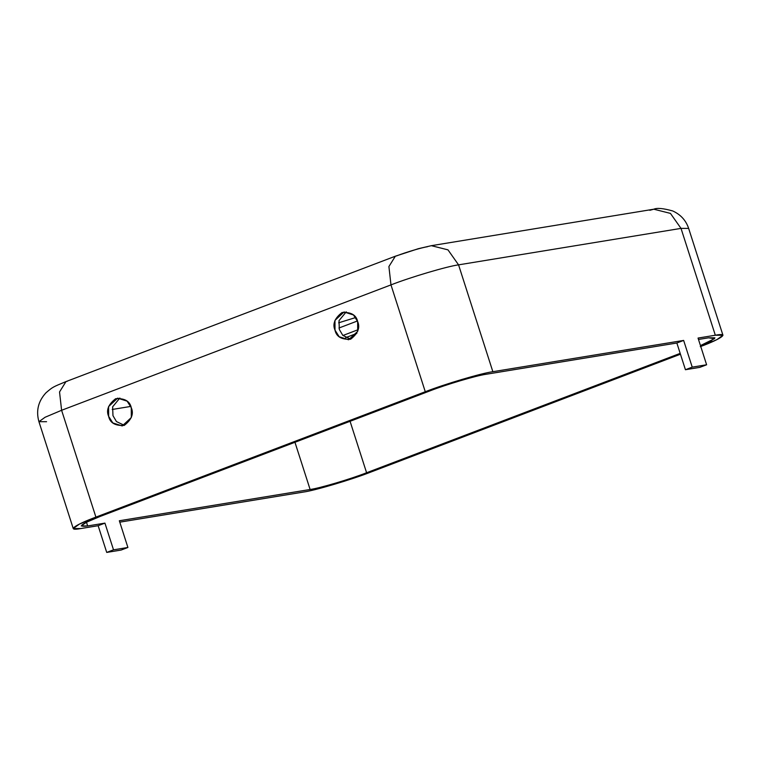 <?xml version="1.0" encoding="UTF-8"?>
<svg xmlns="http://www.w3.org/2000/svg" width="761" height="761" viewBox="0 0 761 761"><rect width="100%" height="100%" fill="white"/><g stroke="black" fill="none" stroke-linecap="round" stroke-linejoin="round"><path stroke-width="1.14" d="M355.71 317.537L338.635 322.807L355.71 317.537M700.282 346.655C721.904 338.674 730.17 332.395 715.321 335.23L681.019 228.386L458.56 264.857C447.411 266.283 410.236 277.299 390.973 284.89L61.603 410.284L95.905 517.119L425.275 391.734L95.905 517.119C74.283 525.1 66.017 531.378 80.866 528.543L98.14 525.708L104.932 523.121L87.658 525.956C76.614 527.297 80.799 524.11 100.224 516.415L429.594 391.021C445.689 384.685 476.757 375.477 486.07 374.279L676.852 343.011L683.644 340.424L492.862 371.701C481.713 373.128 444.538 384.143 425.275 391.734L390.973 284.89L388.909 266.559L395.349 256.21L396.795 255.82C405.499 252.386 422.307 247.411 427.349 246.764M338.94 328.02L357.451 320.971L338.94 328.02M345.675 337.646L356.861 333.385L345.675 337.646M358.127 329.703L342.926 335.496L358.127 329.703M698.493 339.463L708.529 337.817L714.512 338.635L700.462 345.599L711.193 340.795L714.902 337.827L708.529 337.817L698.493 339.463M680.182 353.37L366.593 472.752C350.498 479.088 319.43 488.296 310.117 489.494L119.334 520.762L310.117 489.494L294.954 442.284L310.117 489.494C319.43 488.296 350.498 479.088 366.593 472.752L680.182 353.37M119.781 522.16L303.325 492.082C314.474 490.645 351.649 479.63 370.911 472.039L680.448 354.207L370.911 472.039C351.649 479.63 314.474 490.645 303.325 492.082L119.781 522.16M649.808 210.293L653.823 209.208L670.431 213.394L681.019 228.386L670.431 213.394L653.823 209.208L431.363 245.679L418.369 248.685L395.349 256.21L388.909 266.559L390.973 284.89C410.236 277.299 447.411 266.283 458.56 264.857L447.972 249.855L431.363 245.679L447.972 249.855L458.56 264.857L492.862 371.701L458.56 264.857L681.019 228.386L688.648 228.405L681.019 228.386L715.321 335.23L698.046 338.065L715.321 335.23L722.95 335.249L716.967 339.596L700.748 346.474M127.905 547.473L119.334 520.762L127.905 547.473L121.123 550.06L106.721 552.419L98.14 525.708L80.866 528.543L73.237 528.534L79.372 524.11L95.905 517.119L61.603 410.284L45.07 417.266L38.935 421.689L45.07 417.266L61.603 410.284L390.973 284.89L425.275 391.734C444.538 384.143 481.713 373.128 492.862 371.701L683.644 340.424L692.225 367.135L706.617 364.776L698.046 338.065L706.617 364.776L699.825 367.363L685.433 369.722L676.852 343.011L486.07 374.279C476.757 375.477 445.689 384.685 429.594 391.021L100.224 516.415L86.412 522.255L81.284 525.946L87.658 525.956L104.932 523.121L113.513 549.832L127.905 547.473L113.513 549.832L104.932 523.121L98.14 525.708L106.721 552.419L113.513 549.832L106.721 552.419L121.123 550.06L127.905 547.473M130.797 406.422L112.219 409.466L130.797 406.422M86.459 522.227L87.658 525.956L86.459 522.227M683.644 340.424L676.852 343.011L685.433 369.722L692.225 367.135L683.644 340.424M692.225 367.135L685.433 369.722L699.825 367.363L706.617 364.776L692.225 367.135M357.651 321.551C360.324 327.62 357.974 333.508 350.621 339.216C341.603 339.748 336.4 336.733 335.011 330.169C332.338 324.1 334.688 318.212 342.041 312.505C351.068 311.981 356.262 314.997 357.651 321.551L353.494 314.978L344.058 311.962L334.973 320.371L335.011 330.169L339.168 336.743L348.614 339.758L357.699 331.349L357.651 321.551M131.282 407.734C133.946 413.803 131.605 419.692 124.243 425.399C115.225 425.922 110.022 422.907 108.642 416.353C105.969 410.284 108.309 404.395 115.672 398.688C124.69 398.155 129.893 401.171 131.282 407.734L127.125 401.161L117.679 398.146L108.595 406.555L108.642 416.353L112.799 422.926L122.236 425.941L131.32 417.532L131.282 407.734M395.349 256.21L65.979 381.594L59.539 391.953L61.603 410.284L59.539 391.953L65.979 381.594L67.425 381.204M46.564 421.699L38.935 421.689L73.237 528.534M346.255 311.839L339.006 320.638L339.33 329.465L342.821 335.392L350.735 339.178L342.821 335.392L339.33 329.465L339.006 320.638L346.255 311.839M119.877 398.022L112.638 406.821L112.961 415.639L116.443 421.565L124.357 425.351L116.443 421.565L112.961 415.639L112.638 406.821L119.877 398.022M350.07 421.299L366.593 472.752L350.07 421.299M653.823 209.208C656.971 207.734 663.278 208.314 672.734 210.959C680.667 214.592 685.965 220.405 688.648 228.405L722.95 335.249M65.979 381.594C52.604 387.121 52.804 386.949 45.955 392.819C38.221 401.237 35.881 410.864 38.935 421.689"/></g></svg>
